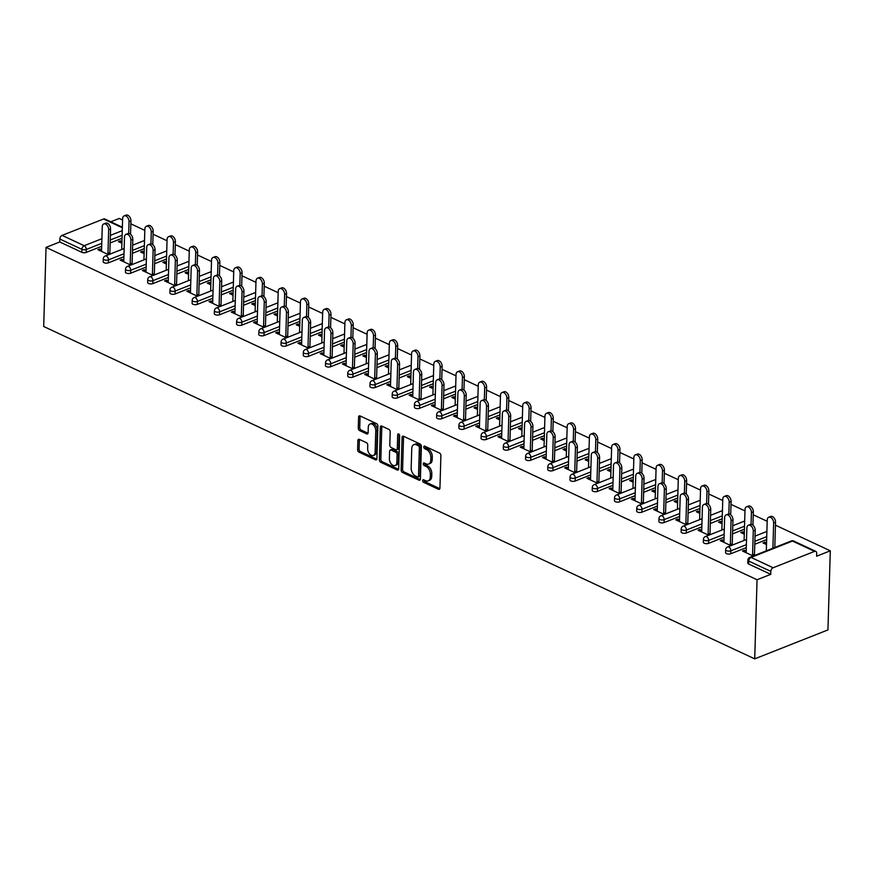 <?xml version="1.0" encoding="UTF-8"?>
<svg xmlns="http://www.w3.org/2000/svg" width="874" height="874" viewBox="0 0 874 874"><rect width="100%" height="100%" fill="white"/><g stroke="black" fill="none" stroke-linecap="round" stroke-linejoin="round"><path stroke-width="1.31" d="M422.677 480.613A1.409 0.896 -111.6 0 0 423.617 482.339L438.475 489.287A2.01 1.278 -111.6 0 0 439.272 489.342A2.01 1.278 -111.6 0 0 439.928 488.129L440.9 455.551A2.01 1.278 -111.6 0 0 439.556 453.082L424.688 446.144A1.409 0.896 -111.6 0 0 424.611 448.668L426.534 449.575A6.424 4.097 -111.6 0 1 430.838 457.452L430.762 460.172A6.424 4.097 -111.6 0 1 428.642 464.05A6.424 4.097 -111.6 0 1 426.119 463.876L424.196 462.969A1.409 0.896 -111.6 0 0 424.119 465.503L426.042 466.41A6.424 4.097 -111.6 0 1 430.347 474.287L430.259 477.007A6.424 4.097 -111.6 0 1 428.151 480.886A6.424 4.097 -111.6 0 1 425.616 480.7L423.693 479.804A1.409 0.896 -111.6 0 0 422.677 480.613M424.141 480.012A1.409 0.896 -111.6 0 0 425.081 481.76L439.841 488.664M425.135 446.352A1.409 0.896 -111.6 0 0 426.086 448.1L428.009 448.996L426.534 449.575M424.644 463.187A1.409 0.896 -111.6 0 0 425.583 464.924L427.506 465.831L426.042 466.41M359.345 439.36A2.01 1.278 -111.6 0 0 358.558 439.305A2.01 1.278 -111.6 0 0 357.892 440.518L357.619 449.651A2.01 1.278 -111.6 0 0 358.963 452.12L375.47 459.833A2.01 1.278 -111.6 0 0 376.257 459.888A2.01 1.278 -111.6 0 0 376.923 458.675L377.885 426.097A2.01 1.278 -111.6 0 0 376.541 423.628L360.044 415.915A2.01 1.278 -111.6 0 0 359.247 415.86A2.01 1.278 -111.6 0 0 358.591 417.073L358.264 428.118A2.01 1.278 -111.6 0 0 359.607 430.576L366.665 433.875A2.01 1.278 -111.6 0 0 367.462 433.941A2.01 1.278 -111.6 0 0 368.118 432.728L368.282 427.244A5.364 3.42 -111.6 0 1 370.052 424.01A5.364 3.42 -111.6 0 1 373.908 425.54A5.364 3.42 -111.6 0 1 375.765 430.751L375.132 452.197A5.364 3.42 -111.6 0 1 373.362 455.441A5.364 3.42 -111.6 0 1 369.505 453.901A5.364 3.42 -111.6 0 1 367.648 448.701L367.757 445.128A2.01 1.278 -111.6 0 0 366.403 442.659L359.345 439.36M46.049 247.386L757.059 579.757L754.71 658.865L43.7 326.494L46.049 247.386L59.749 241.978L81.828 252.302L81.916 249.352L59.836 239.028L59.749 241.978M401.122 469.983A2.01 1.278 -111.6 0 0 402.466 472.452L418.963 480.165A2.01 1.278 -111.6 0 0 419.76 480.219A2.01 1.278 -111.6 0 0 420.416 479.007L421.388 446.428A2.01 1.278 -111.6 0 0 420.044 443.97L403.537 436.246A2.01 1.278 -111.6 0 0 402.75 436.192A2.01 1.278 -111.6 0 0 402.084 437.404L401.122 469.983L402.586 469.404A2.01 1.278 -111.6 0 0 403.93 471.873L420.328 479.542M397.222 470.004L380.714 462.28A2.01 1.278 -111.6 0 1 379.371 459.822L380.332 427.244A2.01 1.278 -111.6 0 1 380.998 426.031A2.01 1.278 -111.6 0 1 381.785 426.086L388.854 429.385A2.01 1.278 -111.6 0 1 390.197 431.854L389.804 445.063A2.01 1.278 -111.6 0 0 391.148 447.532L395.835 449.717A2.01 1.278 -111.6 0 0 396.621 449.771A2.01 1.278 -111.6 0 0 397.288 448.559L397.692 434.804A1.409 0.896 -111.6 0 1 399.658 435.722L398.675 468.846A2.01 1.278 -111.6 0 1 398.009 470.059A2.01 1.278 -111.6 0 1 397.222 470.004L398.544 469.469M754.71 658.865L827.951 629.914L830.3 550.806L775.457 525.176M773.119 567.75L814.579 551.374L792.489 541.05L751.028 557.426L773.119 567.75A3.07 1.956 115.1 0 0 770.835 571.388L748.756 561.064L748.668 564.014L770.748 574.338L770.835 571.388M814.579 551.374A3.07 1.956 115.1 0 1 815.792 551.363A3.07 1.956 115.1 0 1 816.687 553.264L816.6 556.214L830.3 550.806M110.79 221.799L119.29 218.445L122.589 219.975M130.849 223.842L144.811 230.375M153.081 234.232L167.043 240.765M175.313 244.622L189.265 251.155M197.535 255.011L211.497 261.545M219.767 265.412L233.719 271.934M241.989 275.802L255.951 282.324M264.221 286.191L278.183 292.714M286.443 296.581L300.405 303.103M308.675 306.971L322.637 313.493M330.907 317.36L344.859 323.883M353.129 327.75L367.091 334.272M375.361 338.14L389.323 344.662M397.583 348.529L411.545 355.052M419.815 358.919L433.777 365.452M442.047 369.309L455.999 375.842M464.269 379.698L478.231 386.232M486.501 390.088L500.463 396.621M508.723 400.489L522.685 407.011M530.955 410.878L544.917 417.401M553.187 421.268L567.139 427.79M575.409 431.658L589.371 438.18M597.641 442.047L611.592 448.57M619.863 452.437L633.825 458.959M642.095 462.827L656.057 469.349M664.316 473.216L678.279 479.739M686.549 483.606L700.511 490.128M708.781 493.996L722.732 500.529M731.003 504.385L744.965 510.919M753.235 514.775L767.197 521.308M122.349 227.786L103.569 219.003L62.109 235.39L84.199 245.714L101.908 238.711M766.553 542.929L764.914 542.164L764.87 543.792M764.914 542.164L763.013 542.918L766.498 544.557M746.188 551.101L744.408 550.27L744.364 551.898M744.408 550.27L742.507 551.024L753.18 556.017M772.911 547.55L773.698 547.911M775.599 547.157L774.823 546.796M755.092 555.263L752.601 554.105M108.398 262.823A3.07 1.322 -178.3 0 1 104.061 262.692A3.07 1.322 -178.3 0 1 103.187 261.73L103.274 258.78A3.07 1.322 -178.3 0 0 104.148 259.742A3.07 1.322 1.7 0 0 108.485 259.873L108.398 262.823L123.911 256.694M144.265 248.642L132.389 253.34M122.043 238.252L110.168 242.95M101.679 246.293L86.165 252.433A3.07 1.322 -178.3 0 1 81.828 252.302M757.059 579.757L770.748 574.338M748.668 564.014A3.07 1.322 -178.3 0 1 747.794 563.053L747.882 560.103A3.07 1.322 -178.3 0 0 748.756 561.064A3.07 1.956 115.1 0 1 751.028 557.426A3.07 1.956 -111.6 0 0 749.826 557.35A3.07 3.07 0 0 0 747.882 560.103M144.166 251.996L142.538 251.231L140.627 251.985L144.123 253.613M123.802 260.168L122.032 259.338L120.12 260.091L130.805 265.084M132.706 264.33L130.215 263.161M152.852 283.602A3.07 1.322 -178.3 0 1 148.514 283.471A3.07 1.322 -178.3 0 1 147.651 282.51L147.739 279.56A3.07 1.322 -178.3 0 0 148.602 280.521A3.07 1.322 1.7 0 0 152.939 280.652L152.852 283.602L168.365 277.473M188.729 269.421L176.843 274.119M188.631 272.775L186.992 272.011L185.091 272.764L188.576 274.392M168.256 280.947L166.486 280.117L164.574 280.871L175.259 285.864M177.16 285.11L174.669 283.952M197.305 304.381A3.07 1.322 -178.3 0 1 192.968 304.25A3.07 1.322 -178.3 0 1 192.105 303.289L192.193 300.339A3.07 1.322 -178.3 0 0 193.056 301.301A3.07 1.322 1.7 0 0 197.393 301.432L197.305 304.381L212.819 298.252M233.183 290.201L221.297 294.899M233.085 293.555L231.446 292.79L229.545 293.544L233.03 295.183M212.721 301.727L210.94 300.896L209.039 301.65L219.713 306.643M221.614 305.889L219.123 304.731M241.759 325.161A3.07 1.322 -178.3 0 1 237.422 325.03A3.07 1.322 -178.3 0 1 236.559 324.079L236.646 321.119A3.07 1.322 -178.3 0 0 237.51 322.08A3.07 1.322 1.7 0 0 241.847 322.211L241.759 325.161L257.273 319.032M277.637 310.98L265.762 315.678M277.539 314.334L275.9 313.58L273.999 314.323L277.495 315.962M257.175 322.517L255.394 321.676L253.493 322.43L264.167 327.422M266.078 326.668L263.587 325.51M286.213 345.94A3.07 1.322 -178.3 0 1 281.876 345.82A3.07 1.322 -178.3 0 1 281.013 344.859L281.1 341.909A3.07 1.322 -178.3 0 0 281.963 342.859A3.07 1.322 1.7 0 0 286.301 342.99L286.213 345.94L301.727 339.811M322.091 331.77L310.215 336.457M321.993 335.124L320.354 334.36L318.453 335.113L321.949 336.741M301.628 343.296L299.848 342.466L297.947 343.22L308.631 348.202M310.532 347.459L308.041 346.29M330.667 366.73A3.07 1.322 -178.3 0 1 326.341 366.599A3.07 1.322 -178.3 0 1 325.467 365.638L325.554 362.688A3.07 1.322 -178.3 0 0 326.428 363.65A3.07 1.322 1.7 0 0 330.754 363.781L330.667 366.73L346.191 360.591M366.545 352.55L354.669 357.237M366.446 355.904L364.819 355.139L362.907 355.893L366.403 357.521M346.082 364.076L344.301 363.245L342.4 363.999L353.085 368.992M354.986 368.238L352.495 367.069M375.132 387.51A3.07 1.322 -178.3 0 1 370.794 387.379A3.07 1.322 -178.3 0 1 369.921 386.417L370.008 383.468A3.07 1.322 -178.3 0 0 370.882 384.429A3.07 1.322 1.7 0 0 375.219 384.56L375.132 387.51L390.645 381.381M411.009 373.329L399.123 378.027M410.9 376.683L409.272 375.918L407.371 376.672L410.856 378.3M390.536 384.855L388.766 384.025L386.854 384.779L397.539 389.771M399.44 389.017L396.949 387.848M419.586 408.289A3.07 1.322 -178.3 0 1 415.248 408.158A3.07 1.322 -178.3 0 1 414.385 407.197L414.473 404.247A3.07 1.322 -178.3 0 0 415.336 405.208A3.07 1.322 1.7 0 0 419.673 405.339L419.586 408.289L435.099 402.16M455.463 394.108L443.577 398.806M455.365 397.462L453.726 396.698L451.825 397.452L455.31 399.079M434.99 405.634L433.22 404.804L431.308 405.558L441.993 410.551M443.894 409.797L441.403 408.628M464.039 429.068A3.07 1.322 -178.3 0 1 459.702 428.937A3.07 1.322 -178.3 0 1 458.839 427.976L458.926 425.026A3.07 1.322 -178.3 0 0 459.79 425.988A3.07 1.322 1.7 0 0 464.127 426.119L464.039 429.068L479.553 422.94M499.917 414.888L488.042 419.586M499.819 418.242L498.18 417.477L496.279 418.231L499.764 419.87M479.455 426.414L477.674 425.583L475.773 426.337L486.447 431.33M488.358 430.576L485.868 429.418M508.493 449.848A3.07 1.322 -178.3 0 1 504.156 449.717A3.07 1.322 -178.3 0 1 503.293 448.755L503.38 445.806A3.07 1.322 -178.3 0 0 504.243 446.767A3.07 1.322 1.7 0 0 508.581 446.898L508.493 449.848L524.007 443.719M544.371 435.667L532.495 440.365M544.273 439.021L542.634 438.256L540.733 439.01L544.229 440.649M523.908 447.193L522.128 446.363L520.227 447.117L530.9 452.109M532.812 451.355L530.321 450.197M552.947 470.627A3.07 1.322 -178.3 0 1 548.621 470.496A3.07 1.322 -178.3 0 1 547.747 469.546L547.834 466.596A3.07 1.322 -178.3 0 0 548.708 467.546A3.07 1.322 1.7 0 0 553.034 467.677L552.947 470.627L568.461 464.498M588.825 456.457L576.949 461.144M588.726 459.811L587.099 459.047L585.187 459.8L588.683 461.428M568.362 467.983L566.581 467.153L564.68 467.896L575.365 472.889M577.266 472.146L574.775 470.977M597.401 491.417A3.07 1.322 -178.3 0 1 593.075 491.286A3.07 1.322 -178.3 0 1 592.201 490.325L592.288 487.375A3.07 1.322 -178.3 0 0 593.162 488.337A3.07 1.322 1.7 0 0 597.488 488.468L597.401 491.417L612.925 485.278M633.279 477.237L621.403 481.924M633.18 480.591L631.552 479.826L629.641 480.58L633.137 482.208M612.816 488.763L611.035 487.932L609.134 488.686L619.819 493.679M621.72 492.925L619.229 491.756M641.866 512.197A3.07 1.322 -178.3 0 1 637.528 512.066A3.07 1.322 -178.3 0 1 636.654 511.104L636.742 508.155A3.07 1.322 -178.3 0 0 637.616 509.116A3.07 1.322 1.7 0 0 641.953 509.247L641.866 512.197L657.379 506.057M677.743 498.016L665.857 502.714M677.645 501.37L676.006 500.605L674.105 501.359L677.59 502.987M657.27 509.542L655.5 508.712L653.588 509.466L664.273 514.458M666.174 513.704L663.683 512.535M686.319 532.976A3.07 1.322 -178.3 0 1 681.982 532.845A3.07 1.322 -178.3 0 1 681.119 531.884L681.207 528.934A3.07 1.322 -178.3 0 0 682.07 529.895A3.07 1.322 1.7 0 0 686.407 530.026L686.319 532.976L701.833 526.847M722.197 518.795L710.311 523.493M722.099 522.149L720.46 521.385L718.559 522.139L722.044 523.766M701.735 530.321L699.954 529.491L698.053 530.245L708.727 535.238M710.628 534.484L708.137 533.315M730.773 553.755A3.07 1.322 -178.3 0 1 726.436 553.624A3.07 1.322 -178.3 0 1 725.573 552.663L725.66 549.713A3.07 1.322 -178.3 0 0 726.523 550.675A3.07 1.322 1.7 0 0 730.861 550.806L730.773 553.755L746.287 547.627M766.651 539.575L754.775 544.273M723.956 540.711L722.175 539.881L720.274 540.635L730.959 545.627M732.86 544.873L730.369 543.715M744.32 532.539L742.692 531.774L740.781 532.528L744.277 534.156M708.541 543.366A3.07 1.322 -178.3 0 1 704.215 543.235A3.07 1.322 -178.3 0 1 703.341 542.273L703.428 539.324A3.07 1.322 -178.3 0 0 704.302 540.285A3.07 1.322 1.7 0 0 708.628 540.416L708.541 543.366L724.065 537.237M744.419 529.185L732.543 533.883M679.502 519.932L677.721 519.101L675.821 519.855L686.505 524.848M688.406 524.094L685.915 522.925M699.866 511.76L698.228 510.995L696.327 511.749L699.823 513.377M664.087 522.586A3.07 1.322 -178.3 0 1 659.75 522.455A3.07 1.322 -178.3 0 1 658.887 521.494L658.974 518.544A3.07 1.322 -178.3 0 0 659.837 519.506A3.07 1.322 1.7 0 0 664.174 519.637L664.087 522.586L679.601 516.458M699.965 508.406L688.089 513.104M635.048 499.152L633.268 498.322L631.367 499.076L642.04 504.069M643.952 503.315L641.461 502.146M655.413 490.98L653.774 490.216L651.873 490.969L655.369 492.597M619.633 501.807A3.07 1.322 -178.3 0 1 615.296 501.676A3.07 1.322 -178.3 0 1 614.433 500.715L614.52 497.765A3.07 1.322 -178.3 0 0 615.383 498.726A3.07 1.322 1.7 0 0 619.721 498.857L619.633 501.807L635.147 495.667M655.511 487.626L643.635 492.324M590.595 478.373L588.814 477.543L586.913 478.297L597.587 483.289M599.488 482.535L596.997 481.366M610.959 470.201L609.32 469.436L607.419 470.19L610.904 471.818M575.179 481.028A3.07 1.322 -178.3 0 1 570.842 480.897A3.07 1.322 -178.3 0 1 569.979 479.935L570.067 476.986A3.07 1.322 -178.3 0 0 570.93 477.936A3.07 1.322 1.7 0 0 575.267 478.067L575.179 481.028L590.693 474.888M611.057 466.847L599.171 471.534M546.13 457.594L544.36 456.752L542.448 457.506L553.133 462.499M555.034 461.745L552.543 460.587M566.505 449.422L564.866 448.657L562.965 449.4L566.45 451.039M530.726 460.237A3.07 1.322 -178.3 0 1 526.388 460.106A3.07 1.322 -178.3 0 1 525.525 459.156L525.613 456.206A3.07 1.322 -178.3 0 0 526.476 457.157A3.07 1.322 1.7 0 0 530.813 457.288L530.726 460.237L546.239 454.109M566.603 446.057L554.717 450.755M501.676 436.803L499.906 435.973L497.994 436.727L508.679 441.72M510.58 440.966L508.089 439.808M522.04 428.631L520.412 427.867L518.5 428.621L521.996 430.259M486.272 439.458A3.07 1.322 -178.3 0 1 481.935 439.327A3.07 1.322 -178.3 0 1 481.061 438.366L481.148 435.416A3.07 1.322 -178.3 0 0 482.022 436.377A3.07 1.322 1.7 0 0 486.359 436.508L486.272 439.458L501.785 433.329M522.139 425.277L510.263 429.975M457.222 416.024L455.441 415.194L453.54 415.948L464.225 420.94M466.126 420.186L463.635 419.028M477.586 407.852L475.959 407.087L474.047 407.841L477.543 409.48M441.807 418.679A3.07 1.322 -178.3 0 1 437.481 418.548A3.07 1.322 -178.3 0 1 436.607 417.586L436.694 414.637A3.07 1.322 -178.3 0 0 437.568 415.598A3.07 1.322 1.7 0 0 441.894 415.729L441.807 418.679L457.331 412.55M477.685 404.498L465.809 409.196M412.768 395.245L410.988 394.414L409.087 395.168L419.76 400.161M421.672 399.407L419.181 398.238M433.133 387.073L431.494 386.308L429.593 387.062L433.089 388.69M397.353 397.899A3.07 1.322 -178.3 0 1 393.016 397.768A3.07 1.322 -178.3 0 1 392.153 396.807L392.24 393.857A3.07 1.322 -178.3 0 0 393.103 394.819A3.07 1.322 1.7 0 0 397.441 394.95L397.353 397.899L412.867 391.771M433.231 383.719L421.355 388.417M368.315 374.465L366.534 373.635L364.633 374.389L375.307 379.382M377.218 378.628L374.728 377.459M388.679 366.293L387.04 365.529L385.139 366.282L388.624 367.91M352.899 377.12A3.07 1.322 -178.3 0 1 348.562 376.989A3.07 1.322 -178.3 0 1 347.699 376.028L347.786 373.078A3.07 1.322 -178.3 0 0 348.65 374.039A3.07 1.322 1.7 0 0 352.987 374.17L352.899 377.12L368.413 370.98M388.777 362.939L376.902 367.637M323.861 353.686L322.08 352.856L320.179 353.609L330.853 358.602M332.754 357.848L330.263 356.679M344.225 345.514L342.586 344.749L340.685 345.503L344.17 347.131M308.446 356.341A3.07 1.322 -178.3 0 1 304.108 356.21A3.07 1.322 -178.3 0 1 303.245 355.248L303.333 352.298A3.07 1.322 -178.3 0 0 304.196 353.26A3.07 1.322 1.7 0 0 308.533 353.391L308.446 356.341L323.959 350.201M344.323 342.16L332.437 346.847M279.396 332.907L277.626 332.076L275.714 332.819L286.399 337.812M288.3 337.069L285.809 335.9M299.76 324.735L298.132 323.97L296.231 324.724L299.716 326.352M263.992 335.55A3.07 1.322 -178.3 0 1 259.654 335.419A3.07 1.322 -178.3 0 1 258.78 334.469L258.868 331.519A3.07 1.322 -178.3 0 0 259.742 332.47A3.07 1.322 1.7 0 0 264.079 332.601L263.992 335.55L279.505 329.422M299.869 321.381L287.983 326.068M234.942 312.116L233.161 311.286L231.26 312.04L241.945 317.033M243.846 316.279L241.355 315.121M255.306 303.944L253.678 303.18L251.767 303.933L255.263 305.572M219.527 314.771A3.07 1.322 -178.3 0 1 215.201 314.64A3.07 1.322 -178.3 0 1 214.327 313.679L214.414 310.729A3.07 1.322 -178.3 0 0 215.288 311.69A3.07 1.322 1.7 0 0 219.614 311.821L219.527 314.771L235.051 308.642M255.405 300.59L243.529 305.288M190.488 291.337L188.708 290.507L186.807 291.261L197.491 296.253M199.392 295.499L196.901 294.341M210.852 283.165L209.225 282.4L207.313 283.154L210.809 284.793M175.073 293.992A3.07 1.322 -178.3 0 1 170.747 293.861A3.07 1.322 -178.3 0 1 169.873 292.899L169.96 289.95A3.07 1.322 -178.3 0 0 170.834 290.911A3.07 1.322 1.7 0 0 175.161 291.042L175.073 293.992L190.587 287.863M210.951 279.811L199.075 284.509M146.034 270.558L144.254 269.727L142.353 270.481L153.026 275.474M154.938 274.72L152.447 273.551M166.399 262.386L164.76 261.621L162.859 262.375L166.355 264.003M130.619 273.212A3.07 1.322 -178.3 0 1 126.282 273.081A3.07 1.322 -178.3 0 1 125.419 272.12L125.506 269.17A3.07 1.322 -178.3 0 0 126.369 270.132A3.07 1.322 1.7 0 0 130.707 270.263L130.619 273.212L146.133 267.083M166.497 259.032L154.622 263.73M101.581 249.778L99.8 248.948L97.899 249.702L108.573 254.695M110.485 253.941L107.994 252.772M121.945 241.606L120.306 240.842L118.405 241.595L121.89 243.223M103.569 219.003A3.07 1.956 -64.9 0 1 104.782 218.992L122.371 227.218M59.836 239.028A3.07 1.956 -64.9 0 1 62.109 235.39M742.692 531.774L742.638 533.402M722.175 539.881L722.132 541.498M720.46 521.385L720.416 523.002M699.954 529.491L699.899 531.108M698.228 510.995L698.184 512.612M677.721 519.101L677.678 520.718M676.006 500.605L675.952 502.222M655.5 508.712L655.445 510.329M653.774 490.216L653.73 491.833M633.268 498.322L633.224 499.939M631.552 479.826L631.498 481.443M611.035 487.932L610.992 489.549M609.32 469.436L609.276 471.053M588.814 477.543L588.77 479.16M587.099 459.047L587.044 460.664M566.581 467.153L566.538 468.77M564.866 448.657L564.822 450.274M544.36 456.752L544.305 458.38M542.634 438.256L542.59 439.884M522.128 446.363L522.084 447.991M520.412 427.867L520.358 429.495M499.906 435.973L499.852 437.601M498.18 417.477L498.136 419.105M477.674 425.583L477.63 427.211M475.959 407.087L475.904 408.715M455.441 415.194L455.398 416.811M453.726 396.698L453.682 398.315M433.22 404.804L433.165 406.421M431.494 386.308L431.45 387.925M410.988 394.414L410.944 396.031M409.272 375.918L409.218 377.535M388.766 384.025L388.712 385.642M387.04 365.529L386.996 367.146M366.534 373.635L366.49 375.252M364.819 355.139L364.764 356.756M344.301 363.245L344.258 364.862M342.586 344.749L342.542 346.366M322.08 352.856L322.025 354.473M320.354 334.36L320.31 335.977M299.848 342.466L299.804 344.083M298.132 323.97L298.078 325.587M277.626 332.076L277.571 333.693M275.9 313.58L275.856 315.197M255.394 321.676L255.35 323.304M253.678 303.18L253.624 304.808M233.161 311.286L233.118 312.914M231.446 292.79L231.402 294.418M210.94 300.896L210.896 302.524M209.225 282.4L209.17 284.028M188.708 290.507L188.664 292.135M186.992 272.011L186.949 273.638M166.486 280.117L166.431 281.734M164.76 261.621L164.716 263.238M144.254 269.727L144.21 271.344M142.538 251.231L142.484 252.848M122.032 259.338L121.978 260.955M120.306 240.842L120.262 242.459M99.8 248.948L99.756 250.565M428.151 480.886L429.615 480.307A6.424 4.097 -111.6 0 0 431.723 476.428L430.259 477.007M427.506 465.831A6.424 4.097 -111.6 0 1 431.811 473.708L431.723 476.428M428.642 464.05L430.106 463.471A6.424 4.097 -111.6 0 0 432.226 459.593L430.762 460.172M428.009 448.996A6.424 4.097 -111.6 0 1 432.302 456.873L432.226 459.593M403.635 436.301A2.01 1.278 -111.6 0 0 403.548 436.825L402.586 469.404M417.499 476.909A1.409 0.896 -111.6 0 0 418.515 476.101L419.367 447.51A1.409 0.896 -111.6 0 0 418.428 445.784L416.395 444.833A6.424 4.097 -111.6 0 0 413.872 444.648A6.424 4.097 -111.6 0 0 411.752 448.537L411.173 468.082A6.424 4.097 -111.6 0 0 415.478 475.969L417.499 476.909M418.963 476.33A1.409 0.896 -111.6 0 0 419.99 475.522L418.515 476.101M413.872 444.648L415.336 444.068A6.424 4.097 -111.6 0 1 417.859 444.254L419.891 445.205A1.409 0.896 -111.6 0 1 420.831 446.931L419.99 475.522M398.588 469.371L382.178 461.701L380.714 462.28M381.883 426.13A2.01 1.278 -111.6 0 0 381.807 426.665L380.835 459.243A2.01 1.278 -111.6 0 0 382.178 461.701M396.621 449.771L398.096 449.192A2.01 1.278 -111.6 0 0 398.752 447.98L399.156 434.345M389.4 458.774A5.364 3.42 -111.6 0 0 391.257 463.974A5.364 3.42 -111.6 0 0 395.114 465.514A5.364 3.42 -111.6 0 0 396.883 462.27L397.102 454.709A2.01 1.278 -111.6 0 0 395.758 452.251L391.071 450.055A2.01 1.278 -111.6 0 0 390.285 450.001A2.01 1.278 -111.6 0 0 389.618 451.213L389.4 458.774M395.114 465.514L396.577 464.935A5.364 3.42 -111.6 0 0 398.347 461.691L396.883 462.27M390.285 450.001L391.749 449.422A2.01 1.278 -111.6 0 1 392.535 449.476L397.222 451.672A2.01 1.278 -111.6 0 1 398.566 454.13L398.347 461.691M373.362 455.441L374.826 454.862A5.364 3.42 -111.6 0 0 376.596 451.618L375.132 452.197M370.052 424.01L371.516 423.431A5.364 3.42 -111.6 0 1 375.372 424.961A5.364 3.42 -111.6 0 1 377.229 430.172L376.596 451.618M360.143 415.969A2.01 1.278 -111.6 0 0 360.055 416.494L359.727 427.539A2.01 1.278 -111.6 0 0 361.071 429.997L368.03 433.253M359.443 439.404A2.01 1.278 -111.6 0 0 359.356 439.939L359.083 449.072A2.01 1.278 -111.6 0 0 360.427 451.541L376.836 459.211M768.749 517.222L770.649 516.468A4.599 2.928 68.4 0 1 773.96 517.779A4.599 2.928 68.4 0 1 775.544 522.237L773.643 522.991A4.599 2.928 -111.6 0 0 772.048 518.533A4.599 2.928 -111.6 0 0 768.749 517.222A4.599 2.928 -111.6 0 0 767.23 519.997L766.312 550.828M772.9 548.227L773.643 522.991M774.801 547.474L775.544 522.237M748.384 525.263L750.285 524.509A4.599 2.928 68.4 0 1 753.596 525.831A4.599 2.928 68.4 0 1 755.191 530.289L753.279 531.042A4.599 2.928 -111.6 0 0 751.695 526.585A4.599 2.928 -111.6 0 0 748.384 525.263A4.599 2.928 -111.6 0 0 746.866 528.049L746.134 552.729M755.191 530.289L754.459 554.968M753.279 531.042L752.547 555.722M746.516 506.822L748.428 506.079A4.599 2.928 68.4 0 1 751.727 507.39A4.599 2.928 68.4 0 1 753.322 511.847L751.411 512.601A4.599 2.928 -111.6 0 0 749.826 508.144A4.599 2.928 -111.6 0 0 746.516 506.822A4.599 2.928 -111.6 0 0 745.009 509.608L744.091 540.438M751.061 524.378L751.411 512.601M752.929 525.165L753.322 511.847M724.295 496.432L726.196 495.689A4.599 2.928 68.4 0 1 729.495 497A4.599 2.928 68.4 0 1 731.09 501.458L729.189 502.211A4.599 2.928 -111.6 0 0 727.594 497.754A4.599 2.928 -111.6 0 0 724.295 496.432A4.599 2.928 -111.6 0 0 722.776 499.218L721.858 530.048M728.84 513.988L729.189 502.211M730.697 514.775L731.09 501.458M702.062 486.042L703.963 485.288A4.599 2.928 68.4 0 1 707.274 486.61A4.599 2.928 68.4 0 1 708.869 491.068L706.957 491.822A4.599 2.928 -111.6 0 0 705.373 487.364A4.599 2.928 -111.6 0 0 702.062 486.042A4.599 2.928 -111.6 0 0 700.544 488.828L699.637 519.659M706.607 503.599L706.957 491.822M708.464 504.385L708.869 491.068M679.841 475.653L681.742 474.899A4.599 2.928 68.4 0 1 685.041 476.221A4.599 2.928 68.4 0 1 686.636 480.678L684.735 481.432A4.599 2.928 -111.6 0 0 683.14 476.975A4.599 2.928 -111.6 0 0 679.841 475.653A4.599 2.928 -111.6 0 0 678.322 478.439L677.405 509.269M684.386 493.209L684.735 481.432M686.243 493.996L686.636 480.678M657.609 465.263L659.509 464.509A4.599 2.928 68.4 0 1 662.82 465.831A4.599 2.928 68.4 0 1 664.404 470.288L662.503 471.042A4.599 2.928 -111.6 0 0 660.908 466.585A4.599 2.928 -111.6 0 0 657.609 465.263A4.599 2.928 -111.6 0 0 656.09 468.049L655.172 498.879M662.153 482.819L662.503 471.042M664.011 483.606L664.404 470.288M726.152 514.873L728.064 514.12A4.599 2.928 68.4 0 1 731.363 515.442A4.599 2.928 68.4 0 1 732.958 519.899L731.057 520.653A4.599 2.928 -111.6 0 0 729.462 516.195A4.599 2.928 -111.6 0 0 726.152 514.873A4.599 2.928 -111.6 0 0 724.644 517.648L723.912 542.328M732.958 519.899L732.226 544.578M731.057 520.653L730.325 545.332M703.931 504.484L705.831 503.73A4.599 2.928 68.4 0 1 709.142 505.052A4.599 2.928 68.4 0 1 710.726 509.509L708.825 510.263A4.599 2.928 -111.6 0 0 707.23 505.806A4.599 2.928 -111.6 0 0 703.931 504.484A4.599 2.928 -111.6 0 0 702.412 507.259L701.68 531.938M710.726 509.509L709.994 534.189M708.825 510.263L708.093 534.943M681.698 494.094L683.61 493.34A4.599 2.928 68.4 0 1 686.909 494.662A4.599 2.928 68.4 0 1 688.504 499.12L686.593 499.873A4.599 2.928 -111.6 0 0 685.008 495.416A4.599 2.928 -111.6 0 0 681.698 494.094A4.599 2.928 -111.6 0 0 680.191 496.869L679.459 521.549M688.504 499.12L687.772 523.799M686.593 499.873L685.861 524.553M659.477 483.704L661.378 482.951A4.599 2.928 68.4 0 1 664.677 484.272A4.599 2.928 68.4 0 1 666.272 488.73L664.371 489.484A4.599 2.928 -111.6 0 0 662.776 485.015A4.599 2.928 -111.6 0 0 659.477 483.704A4.599 2.928 -111.6 0 0 657.958 486.479L657.226 511.159M666.272 488.73L665.54 513.409M664.371 489.484L663.639 514.163M637.244 473.315L639.145 472.561A4.599 2.928 68.4 0 1 642.456 473.883A4.599 2.928 68.4 0 1 644.051 478.34L642.139 479.094A4.599 2.928 -111.6 0 0 640.555 474.626A4.599 2.928 -111.6 0 0 637.244 473.315A4.599 2.928 -111.6 0 0 635.726 476.09L634.994 500.769M644.051 478.34L643.319 503.02M642.139 479.094L641.407 503.774M635.376 454.873L637.288 454.119A4.599 2.928 68.4 0 1 640.587 455.441A4.599 2.928 68.4 0 1 642.182 459.899L640.281 460.653A4.599 2.928 -111.6 0 0 638.686 456.195A4.599 2.928 -111.6 0 0 635.376 454.873A4.599 2.928 -111.6 0 0 633.869 457.648L632.951 488.479M639.932 472.43L640.281 460.653M641.789 473.216L642.182 459.899M615.023 462.925L616.924 462.171A4.599 2.928 68.4 0 1 620.223 463.482A4.599 2.928 68.4 0 1 621.818 467.951L619.917 468.693A4.599 2.928 -111.6 0 0 618.322 464.236A4.599 2.928 -111.6 0 0 615.023 462.925A4.599 2.928 -111.6 0 0 613.504 465.7L612.772 490.38M621.818 467.951L621.086 492.63M619.917 468.693L619.185 493.373M613.155 444.484L615.056 443.73A4.599 2.928 68.4 0 1 618.366 445.052A4.599 2.928 68.4 0 1 619.95 449.509L618.049 450.263A4.599 2.928 -111.6 0 0 616.454 445.806A4.599 2.928 -111.6 0 0 613.155 444.484A4.599 2.928 -111.6 0 0 611.636 447.259L610.718 478.089M617.699 462.04L618.049 450.263M619.557 462.827L619.95 449.509M592.791 452.535L594.691 451.782A4.599 2.928 68.4 0 1 598.002 453.093A4.599 2.928 68.4 0 1 599.586 457.55L597.685 458.304A4.599 2.928 -111.6 0 0 596.09 453.846A4.599 2.928 -111.6 0 0 592.791 452.535A4.599 2.928 -111.6 0 0 591.272 455.31L590.54 479.99M599.586 457.55L598.854 482.229M597.685 458.304L596.953 482.983M590.922 434.094L592.823 433.34A4.599 2.928 68.4 0 1 596.134 434.662A4.599 2.928 68.4 0 1 597.729 439.119L595.817 439.873A4.599 2.928 -111.6 0 0 594.233 435.416A4.599 2.928 -111.6 0 0 590.922 434.094A4.599 2.928 -111.6 0 0 589.404 436.869L588.497 467.699M595.467 451.65L595.817 439.873M597.324 452.437L597.729 439.119M570.558 442.146L572.47 441.392A4.599 2.928 68.4 0 1 575.769 442.703A4.599 2.928 68.4 0 1 577.364 447.16L575.463 447.914A4.599 2.928 -111.6 0 0 573.868 443.457A4.599 2.928 -111.6 0 0 570.558 442.146A4.599 2.928 -111.6 0 0 569.05 444.921L568.319 469.6M577.364 447.16L576.632 471.84M575.463 447.914L574.731 472.594M568.701 423.704L570.602 422.95A4.599 2.928 68.4 0 1 573.901 424.272A4.599 2.928 68.4 0 1 575.496 428.73L573.595 429.484A4.599 2.928 -111.6 0 0 572 425.015A4.599 2.928 -111.6 0 0 568.701 423.704A4.599 2.928 -111.6 0 0 567.182 426.479L566.265 457.31M573.246 441.25L573.595 429.484M575.103 442.047L575.496 428.73M548.337 431.745L550.238 431.002A4.599 2.928 68.4 0 1 553.548 432.313A4.599 2.928 68.4 0 1 555.132 436.771L553.231 437.524A4.599 2.928 -111.6 0 0 551.636 433.067A4.599 2.928 -111.6 0 0 548.337 431.745A4.599 2.928 -111.6 0 0 546.818 434.531L546.086 459.211M555.132 436.771L554.4 461.45M553.231 437.524L552.499 462.204M546.468 413.315L548.369 412.561A4.599 2.928 68.4 0 1 551.68 413.883A4.599 2.928 68.4 0 1 553.264 418.34L551.363 419.083A4.599 2.928 -111.6 0 0 549.768 414.626A4.599 2.928 -111.6 0 0 546.468 413.315A4.599 2.928 -111.6 0 0 544.95 416.09L544.043 446.92M551.013 430.86L551.363 419.083M552.871 431.658L553.264 418.34M526.104 421.355L528.005 420.602A4.599 2.928 68.4 0 1 531.316 421.923A4.599 2.928 68.4 0 1 532.911 426.381L530.999 427.135A4.599 2.928 -111.6 0 0 529.415 422.677A4.599 2.928 -111.6 0 0 526.104 421.355A4.599 2.928 -111.6 0 0 524.586 424.141L523.854 448.821M532.911 426.381L532.179 451.06M530.999 427.135L530.267 451.814M524.236 402.925L526.148 402.171A4.599 2.928 68.4 0 1 529.447 403.482A4.599 2.928 68.4 0 1 531.042 407.95L529.141 408.693A4.599 2.928 -111.6 0 0 527.546 404.236A4.599 2.928 -111.6 0 0 524.236 402.925A4.599 2.928 -111.6 0 0 522.728 405.7L521.811 436.53M528.792 420.47L529.141 408.693M530.649 421.257L531.042 407.95M503.883 410.966L505.784 410.212A4.599 2.928 68.4 0 1 509.083 411.534A4.599 2.928 68.4 0 1 510.678 415.991L508.777 416.745A4.599 2.928 -111.6 0 0 507.182 412.288A4.599 2.928 -111.6 0 0 503.883 410.966A4.599 2.928 -111.6 0 0 502.364 413.752L501.632 438.431M510.678 415.991L509.946 440.671M508.777 416.745L508.045 441.425M502.015 392.535L503.916 391.781A4.599 2.928 68.4 0 1 507.226 393.092A4.599 2.928 68.4 0 1 508.81 397.55L506.909 398.304A4.599 2.928 -111.6 0 0 505.314 393.846A4.599 2.928 -111.6 0 0 502.015 392.535A4.599 2.928 -111.6 0 0 500.496 395.31L499.578 426.141M506.559 410.081L506.909 398.304M508.417 410.867L508.81 397.55M481.65 400.576L483.551 399.822A4.599 2.928 68.4 0 1 486.862 401.144A4.599 2.928 68.4 0 1 488.457 405.602L486.545 406.355A4.599 2.928 -111.6 0 0 484.95 401.898A4.599 2.928 -111.6 0 0 481.65 400.576A4.599 2.928 -111.6 0 0 480.132 403.362L479.4 428.042M488.457 405.602L487.714 430.281M486.545 406.355L485.813 431.035M479.782 382.146L481.694 381.392A4.599 2.928 68.4 0 1 484.994 382.703A4.599 2.928 68.4 0 1 486.589 387.16L484.677 387.914A4.599 2.928 -111.6 0 0 483.093 383.457A4.599 2.928 -111.6 0 0 479.782 382.146A4.599 2.928 -111.6 0 0 478.275 384.921L477.357 415.751M484.327 399.691L484.677 387.914M486.195 400.478L486.589 387.16M459.418 390.186L461.33 389.433A4.599 2.928 68.4 0 1 464.629 390.754A4.599 2.928 68.4 0 1 466.224 395.212L464.323 395.966A4.599 2.928 -111.6 0 0 462.728 391.508A4.599 2.928 -111.6 0 0 459.418 390.186A4.599 2.928 -111.6 0 0 457.91 392.972L457.178 417.652M466.224 395.212L465.492 419.891M464.323 395.966L463.591 420.645M457.561 371.745L459.462 371.002A4.599 2.928 68.4 0 1 462.761 372.313A4.599 2.928 68.4 0 1 464.356 376.77L462.455 377.524A4.599 2.928 -111.6 0 0 460.86 373.067A4.599 2.928 -111.6 0 0 457.561 371.745A4.599 2.928 -111.6 0 0 456.042 374.531L455.125 405.361M462.106 389.301L462.455 377.524M463.963 390.088L464.356 376.77M437.197 379.797L439.098 379.043A4.599 2.928 68.4 0 1 442.408 380.365A4.599 2.928 68.4 0 1 443.992 384.822L442.091 385.576A4.599 2.928 -111.6 0 0 440.496 381.119A4.599 2.928 -111.6 0 0 437.197 379.797A4.599 2.928 -111.6 0 0 435.678 382.572L434.946 407.251M443.992 384.822L443.26 409.502M442.091 385.576L441.359 410.256M435.328 361.355L437.229 360.601A4.599 2.928 68.4 0 1 440.54 361.923A4.599 2.928 68.4 0 1 442.135 366.381L440.223 367.135A4.599 2.928 -111.6 0 0 438.639 362.677A4.599 2.928 -111.6 0 0 435.328 361.355A4.599 2.928 -111.6 0 0 433.81 364.141L432.903 394.972M439.873 378.912L440.223 367.135M441.731 379.698L442.135 366.381M414.964 369.407L416.876 368.653A4.599 2.928 68.4 0 1 420.176 369.975A4.599 2.928 68.4 0 1 421.771 374.433L419.859 375.186A4.599 2.928 -111.6 0 0 418.275 370.729A4.599 2.928 -111.6 0 0 414.964 369.407A4.599 2.928 -111.6 0 0 413.457 372.182L412.714 396.862M421.771 374.433L421.039 399.112M419.859 375.186L419.127 399.866M413.096 350.966L415.008 350.212A4.599 2.928 68.4 0 1 418.307 351.534A4.599 2.928 68.4 0 1 419.902 355.991L418.001 356.745A4.599 2.928 -111.6 0 0 416.406 352.288A4.599 2.928 -111.6 0 0 413.096 350.966A4.599 2.928 -111.6 0 0 411.588 353.752L410.671 384.582M417.652 368.522L418.001 356.745M419.509 369.309L419.902 355.991M392.743 359.017L394.644 358.264A4.599 2.928 68.4 0 1 397.943 359.585A4.599 2.928 68.4 0 1 399.538 364.043L397.637 364.797A4.599 2.928 -111.6 0 0 396.042 360.339A4.599 2.928 -111.6 0 0 392.743 359.017A4.599 2.928 -111.6 0 0 391.224 361.792L390.492 386.472M399.538 364.043L398.806 388.722M397.637 364.797L396.905 389.476M390.875 340.576L392.776 339.822A4.599 2.928 68.4 0 1 396.086 341.144A4.599 2.928 68.4 0 1 397.67 345.601L395.769 346.355A4.599 2.928 -111.6 0 0 394.174 341.898A4.599 2.928 -111.6 0 0 390.875 340.576A4.599 2.928 -111.6 0 0 389.356 343.362L388.438 374.192M395.419 358.132L395.769 346.355M397.277 358.919L397.67 345.601M370.51 348.628L372.411 347.874A4.599 2.928 68.4 0 1 375.722 349.196A4.599 2.928 68.4 0 1 377.317 353.653L375.405 354.407A4.599 2.928 -111.6 0 0 373.821 349.939A4.599 2.928 -111.6 0 0 370.51 348.628A4.599 2.928 -111.6 0 0 368.992 351.403L368.26 376.082M377.317 353.653L376.585 378.333M375.405 354.407L374.673 379.087M368.642 330.186L370.554 329.432A4.599 2.928 68.4 0 1 373.853 330.754A4.599 2.928 68.4 0 1 375.449 335.212L373.537 335.966A4.599 2.928 -111.6 0 0 371.953 331.508A4.599 2.928 -111.6 0 0 368.642 330.186A4.599 2.928 -111.6 0 0 367.135 332.972L366.217 363.803M373.187 347.743L373.537 335.966M375.055 348.529L375.449 335.212M348.278 338.238L350.19 337.484A4.599 2.928 68.4 0 1 353.489 338.806A4.599 2.928 68.4 0 1 355.084 343.264L353.183 344.006A4.599 2.928 -111.6 0 0 351.588 339.549A4.599 2.928 -111.6 0 0 348.278 338.238A4.599 2.928 -111.6 0 0 346.77 341.013L346.038 365.693M355.084 343.264L354.352 367.943M353.183 344.006L352.451 368.686M346.421 319.797L348.322 319.043A4.599 2.928 68.4 0 1 351.621 320.365A4.599 2.928 68.4 0 1 353.216 324.822L351.315 325.576A4.599 2.928 -111.6 0 0 349.72 321.119A4.599 2.928 -111.6 0 0 346.421 319.797A4.599 2.928 -111.6 0 0 344.902 322.572L343.985 353.402M350.966 337.353L351.315 325.576M352.823 338.14L353.216 324.822M326.057 327.848L327.958 327.094A4.599 2.928 68.4 0 1 331.268 328.406A4.599 2.928 68.4 0 1 332.852 332.874L330.951 333.617A4.599 2.928 -111.6 0 0 329.356 329.159A4.599 2.928 -111.6 0 0 326.057 327.848A4.599 2.928 -111.6 0 0 324.538 330.623L323.806 355.303M332.852 332.874L332.12 357.553M330.951 333.617L330.219 358.296M324.188 309.407L326.089 308.653A4.599 2.928 68.4 0 1 329.4 309.975A4.599 2.928 68.4 0 1 330.995 314.432L329.083 315.186A4.599 2.928 -111.6 0 0 327.499 310.729A4.599 2.928 -111.6 0 0 324.188 309.407A4.599 2.928 -111.6 0 0 322.67 312.182L321.763 343.012M328.733 326.963L329.083 315.186M330.591 327.75L330.995 314.432M303.824 317.459L305.736 316.705A4.599 2.928 68.4 0 1 309.035 318.016A4.599 2.928 68.4 0 1 310.631 322.473L308.719 323.227A4.599 2.928 -111.6 0 0 307.135 318.77A4.599 2.928 -111.6 0 0 303.824 317.459A4.599 2.928 -111.6 0 0 302.317 320.234L301.585 344.913M310.631 322.473L309.899 347.153M308.719 323.227L307.987 347.907M301.967 299.017L303.868 298.263A4.599 2.928 68.4 0 1 307.167 299.585A4.599 2.928 68.4 0 1 308.762 304.043L306.861 304.797A4.599 2.928 -111.6 0 0 305.266 300.339A4.599 2.928 -111.6 0 0 301.967 299.017A4.599 2.928 -111.6 0 0 300.448 301.792L299.531 332.623M306.512 316.574L306.861 304.797M308.369 317.36L308.762 304.043M281.603 307.069L283.504 306.315A4.599 2.928 68.4 0 1 286.803 307.626A4.599 2.928 68.4 0 1 288.398 312.084L286.497 312.837A4.599 2.928 -111.6 0 0 284.902 308.38A4.599 2.928 -111.6 0 0 281.603 307.069A4.599 2.928 -111.6 0 0 280.084 309.844L279.352 334.524M288.398 312.084L287.666 336.763M286.497 312.837L285.765 337.517M279.735 288.628L281.636 287.874A4.599 2.928 68.4 0 1 284.946 289.196A4.599 2.928 68.4 0 1 286.53 293.653L284.629 294.407A4.599 2.928 -111.6 0 0 283.034 289.939A4.599 2.928 -111.6 0 0 279.735 288.628A4.599 2.928 -111.6 0 0 278.216 291.403L277.298 322.233M284.279 306.173L284.629 294.407M286.137 306.971L286.53 293.653M259.37 296.668L261.271 295.925A4.599 2.928 68.4 0 1 264.582 297.236A4.599 2.928 68.4 0 1 266.177 301.694L264.265 302.448A4.599 2.928 -111.6 0 0 262.681 297.99A4.599 2.928 -111.6 0 0 259.37 296.668A4.599 2.928 -111.6 0 0 257.852 299.454L257.12 324.134M266.177 301.694L265.445 326.373M264.265 302.448L263.533 327.127M257.502 278.238L259.414 277.484A4.599 2.928 68.4 0 1 262.713 278.795A4.599 2.928 68.4 0 1 264.309 283.263L262.408 284.006A4.599 2.928 -111.6 0 0 260.813 279.549A4.599 2.928 -111.6 0 0 257.502 278.238A4.599 2.928 -111.6 0 0 255.995 281.013L255.077 311.843M262.058 295.783L262.408 284.006M263.915 296.57L264.309 283.263M237.149 286.279L239.05 285.525A4.599 2.928 68.4 0 1 242.349 286.847A4.599 2.928 68.4 0 1 243.944 291.304L242.043 292.058A4.599 2.928 -111.6 0 0 240.448 287.601A4.599 2.928 -111.6 0 0 237.149 286.279A4.599 2.928 -111.6 0 0 235.63 289.065L234.898 313.744M243.944 291.304L243.212 315.984M242.043 292.058L241.311 316.738M235.281 267.848L237.182 267.094A4.599 2.928 68.4 0 1 240.492 268.405A4.599 2.928 68.4 0 1 242.076 272.874L240.175 273.617A4.599 2.928 -111.6 0 0 238.58 269.159A4.599 2.928 -111.6 0 0 235.281 267.848A4.599 2.928 -111.6 0 0 233.762 270.623L232.845 301.454M239.826 285.394L240.175 273.617M241.683 286.18L242.076 272.874M214.917 275.889L216.818 275.135A4.599 2.928 68.4 0 1 220.128 276.457A4.599 2.928 68.4 0 1 221.712 280.915L219.811 281.668A4.599 2.928 -111.6 0 0 218.216 277.211A4.599 2.928 -111.6 0 0 214.917 275.889A4.599 2.928 -111.6 0 0 213.398 278.675L212.666 303.354M221.712 280.915L220.98 305.594M219.811 281.668L219.079 306.348M213.048 257.459L214.949 256.705A4.599 2.928 68.4 0 1 218.26 258.016A4.599 2.928 68.4 0 1 219.855 262.473L217.943 263.227A4.599 2.928 -111.6 0 0 216.359 258.77A4.599 2.928 -111.6 0 0 213.048 257.459A4.599 2.928 -111.6 0 0 211.53 260.233L210.623 291.064M217.593 275.004L217.943 263.227M219.45 275.791L219.855 262.473M192.684 265.499L194.596 264.746A4.599 2.928 68.4 0 1 197.895 266.067A4.599 2.928 68.4 0 1 199.49 270.525L197.59 271.279A4.599 2.928 -111.6 0 0 195.995 266.821A4.599 2.928 -111.6 0 0 192.684 265.499A4.599 2.928 -111.6 0 0 191.177 268.285L190.445 292.965M199.49 270.525L198.759 295.204M197.59 271.279L196.847 295.958M190.827 247.069L192.728 246.315A4.599 2.928 68.4 0 1 196.027 247.626A4.599 2.928 68.4 0 1 197.622 252.083L195.721 252.837A4.599 2.928 -111.6 0 0 194.126 248.38A4.599 2.928 -111.6 0 0 190.827 247.069A4.599 2.928 -111.6 0 0 189.308 249.844L188.391 280.674M195.372 264.614L195.721 252.837M197.229 265.401L197.622 252.083M170.463 255.11L172.364 254.356A4.599 2.928 68.4 0 1 175.674 255.678A4.599 2.928 68.4 0 1 177.258 260.135L175.357 260.889A4.599 2.928 -111.6 0 0 173.762 256.432A4.599 2.928 -111.6 0 0 170.463 255.11A4.599 2.928 -111.6 0 0 168.944 257.896L168.212 282.575M177.258 260.135L176.526 284.815M175.357 260.889L174.625 285.569M168.595 236.668L170.496 235.925A4.599 2.928 68.4 0 1 173.806 237.236A4.599 2.928 68.4 0 1 175.39 241.694L173.489 242.448A4.599 2.928 -111.6 0 0 171.894 237.99A4.599 2.928 -111.6 0 0 168.595 236.668A4.599 2.928 -111.6 0 0 167.076 239.454L166.169 270.285M173.139 254.225L173.489 242.448M174.997 255.011L175.39 241.694M148.23 244.72L150.131 243.966A4.599 2.928 68.4 0 1 153.442 245.288A4.599 2.928 68.4 0 1 155.037 249.745L153.125 250.499A4.599 2.928 -111.6 0 0 151.541 246.042A4.599 2.928 -111.6 0 0 148.23 244.72A4.599 2.928 -111.6 0 0 146.712 247.495L145.98 272.175M155.037 249.745L154.305 274.425M153.125 250.499L152.393 275.179M146.362 226.279L148.274 225.525A4.599 2.928 68.4 0 1 151.573 226.847A4.599 2.928 68.4 0 1 153.168 231.304L151.268 232.058A4.599 2.928 -111.6 0 0 149.673 227.601A4.599 2.928 -111.6 0 0 146.362 226.279A4.599 2.928 -111.6 0 0 144.855 229.064L143.937 259.895M150.918 243.835L151.268 232.058M152.775 244.622L153.168 231.304M126.009 234.33L127.91 233.577A4.599 2.928 68.4 0 1 131.209 234.898A4.599 2.928 68.4 0 1 132.804 239.356L130.903 240.11A4.599 2.928 -111.6 0 0 129.308 235.652A4.599 2.928 -111.6 0 0 126.009 234.33A4.599 2.928 -111.6 0 0 124.49 237.105L123.758 261.785M132.804 239.356L132.072 264.035M130.903 240.11L130.171 264.789M124.141 215.889L126.042 215.135A4.599 2.928 68.4 0 1 129.352 216.457A4.599 2.928 68.4 0 1 130.936 220.914L129.035 221.668A4.599 2.928 -111.6 0 0 127.44 217.211A4.599 2.928 -111.6 0 0 124.141 215.889A4.599 2.928 -111.6 0 0 122.622 218.675L121.705 249.505M128.686 233.445L129.035 221.668M130.543 234.232L130.936 220.914M103.777 223.941L105.678 223.187A4.599 2.928 68.4 0 1 108.988 224.509A4.599 2.928 68.4 0 1 110.572 228.966L108.671 229.72A4.599 2.928 -111.6 0 0 107.076 225.263A4.599 2.928 -111.6 0 0 103.777 223.941A4.599 2.928 -111.6 0 0 102.258 226.716L101.526 251.395M110.572 228.966L109.84 253.646M108.671 229.72L107.939 254.4M425.081 481.76L423.617 482.339M426.086 448.1L424.611 448.668M425.583 464.924L424.119 465.503M815.792 551.363L793.701 541.039A3.07 1.956 115.1 0 0 792.489 541.05A3.07 1.956 -111.6 0 0 791.276 540.962L749.826 557.35M110.386 235.368L122.262 230.67M101.766 243.343L86.253 249.483A3.07 1.322 1.7 0 1 81.916 249.352A3.07 1.956 -64.9 0 1 84.199 245.714A3.07 1.956 68.4 0 1 86.253 249.483L86.165 252.433M766.738 536.625L754.863 541.323M746.374 544.677L730.861 550.806A3.07 1.956 68.4 0 0 728.807 547.037A3.07 1.956 -111.6 0 0 727.594 546.96A3.07 3.07 0 0 0 725.66 549.713M744.506 526.235L732.631 530.933M724.153 534.287L708.628 540.416A3.07 1.956 68.4 0 0 706.574 536.647A3.07 1.956 -111.6 0 0 705.373 536.56A3.07 3.07 0 0 0 703.428 539.324M722.285 515.846L710.398 520.543M701.92 523.897L686.407 530.026A3.07 1.956 68.4 0 0 684.353 526.257A3.07 1.956 -111.6 0 0 683.14 526.17A3.07 3.07 0 0 0 681.207 528.934M700.052 505.456L688.177 510.154M679.688 513.497L664.174 519.637A3.07 1.956 68.4 0 0 662.121 515.868A3.07 1.956 -111.6 0 0 660.908 515.78A3.07 3.07 0 0 0 658.974 518.544M677.831 495.066L665.944 499.764M657.466 503.107L641.953 509.247A3.07 1.956 68.4 0 0 639.899 505.478A3.07 1.956 -111.6 0 0 638.686 505.391A3.07 3.07 0 0 0 636.742 508.155M655.598 484.677L643.723 489.364M635.234 492.718L619.721 498.857A3.07 1.956 68.4 0 0 617.667 495.088A3.07 1.956 -111.6 0 0 616.454 495.001A3.07 3.07 0 0 0 614.52 497.765M633.366 474.287L621.49 478.974M613.013 482.328L597.488 488.468A3.07 1.956 68.4 0 0 595.434 484.699A3.07 1.956 -111.6 0 0 594.233 484.611A3.07 3.07 0 0 0 592.288 487.375M611.144 463.897L599.258 468.584M590.78 471.938L575.267 478.067A3.07 1.956 68.4 0 0 573.213 474.309A3.07 1.956 -111.6 0 0 572 474.221A3.07 3.07 0 0 0 570.067 476.986M588.912 453.497L577.037 458.195M568.548 461.548L553.034 467.677A3.07 1.956 68.4 0 0 550.981 463.919A3.07 1.956 -111.6 0 0 549.779 463.832A3.07 3.07 0 0 0 547.834 466.596M566.691 443.107L554.804 447.805M546.326 451.159L530.813 457.288A3.07 1.956 68.4 0 0 528.759 453.53A3.07 1.956 -111.6 0 0 527.546 453.442A3.07 3.07 0 0 0 525.613 456.206M544.458 432.717L532.583 437.415M524.094 440.769L508.581 446.898A3.07 1.956 68.4 0 0 506.527 443.14A3.07 1.956 -111.6 0 0 505.314 443.052A3.07 3.07 0 0 0 503.38 445.806M522.237 422.328L510.35 427.025M501.873 430.379L486.359 436.508A3.07 1.956 68.4 0 0 484.294 432.75A3.07 1.956 -111.6 0 0 483.093 432.663A3.07 3.07 0 0 0 481.148 435.416M500.004 411.938L488.129 416.636M479.64 419.99L464.127 426.119A3.07 1.956 68.4 0 0 462.073 422.35A3.07 1.956 -111.6 0 0 460.86 422.273A3.07 3.07 0 0 0 458.926 425.026M477.772 401.548L465.897 406.246M457.419 409.6L441.894 415.729A3.07 1.956 68.4 0 0 439.841 411.96A3.07 1.956 -111.6 0 0 438.639 411.873A3.07 3.07 0 0 0 436.694 414.637M455.551 391.159L443.664 395.856M435.186 399.21L419.673 405.339A3.07 1.956 68.4 0 0 417.619 401.57A3.07 1.956 -111.6 0 0 416.406 401.483A3.07 3.07 0 0 0 414.473 404.247M433.318 380.769L421.443 385.467M412.954 388.821L397.441 394.95A3.07 1.956 68.4 0 0 395.387 391.181A3.07 1.956 -111.6 0 0 394.174 391.093A3.07 3.07 0 0 0 392.24 393.857M411.097 370.379L399.21 375.077M390.733 378.42L375.219 384.56A3.07 1.956 68.4 0 0 373.154 380.791A3.07 1.956 -111.6 0 0 371.953 380.703A3.07 3.07 0 0 0 370.008 383.468M388.864 359.99L376.989 364.687M368.5 368.03L352.987 374.17A3.07 1.956 68.4 0 0 350.933 370.401A3.07 1.956 -111.6 0 0 349.72 370.314A3.07 3.07 0 0 0 347.786 373.078M366.632 349.6L354.757 354.287M346.279 357.641L330.754 363.781A3.07 1.956 68.4 0 0 328.7 360.012A3.07 1.956 -111.6 0 0 327.499 359.924A3.07 3.07 0 0 0 325.554 362.688M344.411 339.21L332.524 343.897M324.046 347.251L308.533 353.391A3.07 1.956 68.4 0 0 306.479 349.622A3.07 1.956 -111.6 0 0 305.266 349.534A3.07 3.07 0 0 0 303.333 352.298M322.178 328.821L310.303 333.507M301.814 336.861L286.301 342.99A3.07 1.956 68.4 0 0 284.247 339.232A3.07 1.956 -111.6 0 0 283.034 339.145A3.07 3.07 0 0 0 281.1 341.909M299.957 318.42L288.07 323.118M279.593 326.472L264.079 332.601A3.07 1.956 68.4 0 0 262.025 328.843A3.07 1.956 -111.6 0 0 260.813 328.755A3.07 3.07 0 0 0 258.868 331.519M277.724 308.03L265.849 312.728M257.36 316.082L241.847 322.211A3.07 1.956 68.4 0 0 239.793 318.453A3.07 1.956 -111.6 0 0 238.58 318.365A3.07 3.07 0 0 0 236.646 321.119M255.492 297.641L243.617 302.338M235.139 305.692L219.614 311.821A3.07 1.956 68.4 0 0 217.56 308.063A3.07 1.956 -111.6 0 0 216.359 307.976A3.07 3.07 0 0 0 214.414 310.729M233.271 287.251L221.384 291.949M212.906 295.303L197.393 301.432A3.07 1.956 68.4 0 0 195.339 297.663A3.07 1.956 -111.6 0 0 194.126 297.586A3.07 3.07 0 0 0 192.193 300.339M211.038 276.861L199.163 281.559M190.674 284.913L175.161 291.042A3.07 1.956 68.4 0 0 173.107 287.273A3.07 1.956 -111.6 0 0 171.894 287.196A3.07 3.07 0 0 0 169.96 289.95M188.817 266.472L176.93 271.169M168.453 274.523L152.939 280.652A3.07 1.956 68.4 0 0 150.885 276.883A3.07 1.956 -111.6 0 0 149.673 276.796A3.07 3.07 0 0 0 147.739 279.56M166.584 256.082L154.709 260.78M146.22 264.134L130.707 270.263A3.07 1.956 68.4 0 0 128.653 266.494A3.07 1.956 -111.6 0 0 127.44 266.406A3.07 3.07 0 0 0 125.506 269.17M144.363 245.692L132.477 250.39M123.999 253.744L108.485 259.873A3.07 1.956 68.4 0 0 106.42 256.104A3.07 1.956 -111.6 0 0 105.219 256.016A3.07 3.07 0 0 0 103.274 258.78M122.131 235.303L110.255 240M431.811 473.708L430.347 474.287M432.302 456.873L430.838 457.452M439.808 488.763L438.475 489.287M403.548 436.825L402.084 437.404M420.296 479.64L418.963 480.165M403.93 471.873L402.466 472.452M420.831 446.931L419.367 447.51M419.891 445.205L418.428 445.784M417.859 444.254L416.395 444.833M380.835 459.243L379.371 459.822M381.807 426.665L380.332 427.244M398.752 447.98L397.288 448.559M399.079 434.258L397.692 434.804M398.566 454.13L397.102 454.709M397.222 451.672L395.758 452.251M392.535 449.476L391.071 450.055M377.229 430.172L375.765 430.751M367.998 433.351L366.665 433.875M361.071 429.997L359.607 430.576M359.727 427.539L358.264 428.118M360.055 416.494L358.591 417.073M376.803 459.309L375.47 459.833M360.427 451.541L358.963 452.12M359.083 449.072L357.619 449.651M359.356 439.939L357.892 440.518M793.701 541.039A3.07 3.07 0 0 0 791.276 540.962M766.891 531.425L755.016 536.123M746.527 539.476L727.594 546.96M744.67 521.035L732.783 525.733M724.306 529.076L705.373 536.56M722.437 510.645L710.562 515.343M702.073 518.686L683.14 526.17M700.205 500.256L688.33 504.943M679.852 508.297L660.908 515.78M677.984 489.866L666.097 494.553M657.619 497.907L638.686 505.391M655.751 479.476L643.876 484.163M635.387 487.517L616.454 495.001M633.53 469.076L621.643 473.774M613.166 477.128L594.233 484.611M611.297 458.686L599.422 463.384M590.933 466.738L572 474.221M589.065 448.296L577.19 452.994M568.712 456.348L549.779 463.832M566.844 437.907L554.957 442.605M546.479 445.959L527.546 453.442M544.611 427.517L532.736 432.215M524.247 435.569L505.314 443.052M522.39 417.127L510.503 421.825M502.026 425.179L483.093 432.663M500.157 406.738L488.282 411.436M479.793 414.789L460.86 422.273M477.925 396.348L466.05 401.046M457.572 404.4L438.639 411.873M455.704 385.958L443.817 390.656M435.339 393.999L416.406 401.483M433.471 375.569L421.596 380.266M413.107 383.61L394.174 391.093M411.25 365.179L399.363 369.866M390.886 373.22L371.953 380.703M389.017 354.789L377.142 359.476M368.653 362.83L349.72 370.314M366.796 344.4L354.91 349.087M346.432 352.441L327.499 359.924M344.564 333.999L332.688 338.697M324.199 342.051L305.266 349.534M322.331 323.609L310.456 328.307M301.978 331.661L283.034 339.145M300.11 313.22L288.223 317.918M279.746 321.271L260.813 328.755M277.877 302.83L266.002 307.528M257.513 310.882L238.58 318.365M255.656 292.44L243.77 297.138M235.292 300.492L216.359 307.976M233.424 282.051L221.548 286.748M213.059 290.102L194.126 297.586M211.191 271.661L199.316 276.359M190.838 279.713L171.894 287.196M188.97 261.271L177.083 265.969M168.606 269.323L149.673 276.796M166.737 250.882L154.862 255.579M146.373 258.923L127.44 266.406M144.516 240.492L132.63 245.179M124.152 248.533L105.219 256.016M419.52 476.374L418.056 476.953"/></g></svg>
